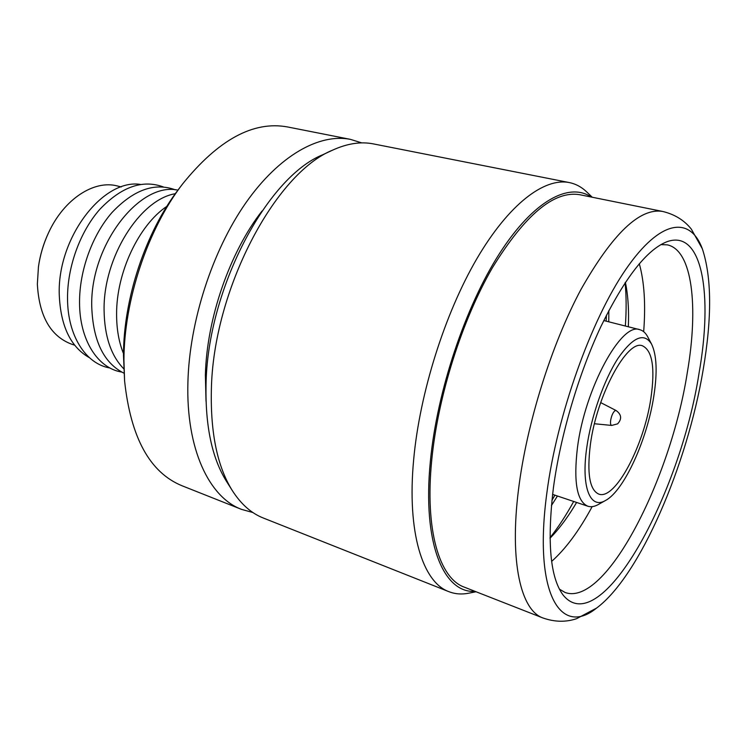<?xml version="1.0" encoding="UTF-8"?>
<svg xmlns="http://www.w3.org/2000/svg" width="747" height="747" viewBox="0 0 747 747"><rect width="100%" height="100%" fill="white"/><g stroke="black" fill="none" stroke-linecap="round" stroke-linejoin="round"><path stroke-width="1.12" d="M121.257 186.937L117.522 186.012C94.271 179.588 63.962 198.982 48.518 232.84L48.34 233.213C43.382 243.914 40.086 255.11 38.452 266.791L37.359 284.093C39.124 315.878 50.348 335.833 71.021 343.947L74.663 345.189M48.518 232.84C43.438 243.793 40.067 255.241 38.396 267.193M140.473 184.425C103.105 178.393 57.258 237.695 59.256 294.561C60.535 326.009 70.601 347.066 89.453 357.72M163.294 186.918C142.509 179.317 121.341 186.806 99.79 209.375C80.069 231.71 67.258 266.978 67.529 298.613C67.603 336.122 86.073 364.106 109.977 368M175.34 189.85C154.685 182.203 133.582 189.757 112.013 212.503C92.283 235.034 79.378 270.591 79.546 302.432C79.499 340.221 97.866 368.308 121.686 372.053M177.926 190.14C139.792 181.493 90.135 245.063 91.732 306.307C92.917 340.707 103.684 363.014 124.021 373.211M175.312 193.706C139.913 199.458 103.151 257.584 104.085 310.229C104.468 336.206 111.032 355.721 123.759 368.794M166.833 206.368C138.83 225.099 116.336 272.618 116.597 314.207C116.588 329.119 118.885 342.238 123.498 353.564M361.753 142.892L350.455 139.372L287.53 126.953C253.373 120.659 218.376 139.68 182.557 184.014L178.617 189.224C145.656 232.177 123.535 298.398 123.479 355.198L124.59 380.867C130.678 437.546 149.783 472.487 181.904 485.709L241.514 509.37L252.916 512.535M182.557 184.014C147.579 229.562 123.983 300.201 123.927 360.53L124.59 380.867M350.455 139.372C319.483 133.153 279.107 155.273 245.642 203.137C212.26 250.992 189.411 321.64 187.908 382.38C185.956 449.227 209.235 497.371 241.514 509.37M262.029 211.018C229.852 252.094 206.732 318.549 205.378 375.022L206.023 401.242M592.25 197.236L586.75 191.96C581.642 187.039 575.825 183.911 569.317 182.576L373.425 143.91C360.904 141.398 347.327 143.461 332.704 150.1L322.667 154.778C266.8 177.254 207.321 289.425 206.032 384.864C205.248 426.145 212.073 458.313 226.5 481.367L232.41 490.732C241.104 504.244 251.384 513.338 263.28 518.007L448.863 591.661C455.063 594.07 461.637 594.593 468.602 593.221L476.091 591.764M332.704 150.1C275.027 173.183 212.839 290.695 211.354 390.392C210.477 433.475 217.489 466.931 232.41 490.732M569.317 182.576C544.404 177.506 508.959 203.912 476.866 258.705C444.857 313.46 419.73 393.034 413.679 459.48C406.751 532.676 422.811 582.277 448.863 591.661M591.269 197.04C569.205 181.979 533.675 200.345 499.482 253.578C465.362 306.662 437.06 391.083 430.393 461.048C422.111 543.704 443.774 593.398 475.148 591.4M542.864 617.946C520.976 610.336 509.351 562.248 518.502 489.612C526.57 423.932 551.445 344.498 581.007 289.397C612.633 233.662 639.815 207.666 662.561 211.429L579.747 194.715C554.125 190.392 524.992 214.781 492.338 267.865C461.954 320.37 437.873 396.526 431.729 460.199C424.698 530.594 439.544 578.355 464.214 587.114L542.864 617.946C554.601 622.074 565.852 622.316 576.628 618.665L596.536 608.105C639.899 575.974 687.165 465.176 703.104 370.138C712.04 317.848 711.779 277.398 702.329 248.779C690.284 216.088 660.609 218.806 625.827 269.396C591.129 319.613 556.917 415.323 546.86 492.964C533.171 594.117 560.782 637.144 596.536 608.105M553.415 487.81C546.963 541.883 550.184 577.618 563.079 595.004C600.504 641.552 680.312 494.897 699.015 373.351C712.993 294.916 702.591 228.965 667.118 241.664C646.855 249.526 624.809 277.763 600.98 326.374C578.608 373.892 560.39 435.734 553.415 487.81M559.41 589.15L565.059 592.464C605.621 607.311 670.722 479.35 687.333 372.408C698.585 306.905 692.562 250.254 667.407 244.867L660.862 244.596M551.641 561.408C565.722 548.858 579.224 530.603 592.147 506.653M550.035 538.204L553.275 534.824C561.296 526.047 569.074 515.253 576.609 502.451M550.035 537.7C558.261 527.317 566.142 515.234 573.687 501.47M551.417 505.56L557.458 496.017M551.921 500.369L554.9 495.158M651.617 344.199L647.705 336.813C645.632 332.91 642.99 330.538 639.787 329.688C621.569 321.621 584.864 388.505 577.459 447.565C573.425 481.815 576.871 501.368 587.805 506.214C590.961 507.232 594.472 506.671 598.328 504.514L605.621 500.425C624.156 490.602 647.257 439.469 653.83 396.069C657.481 372.323 656.744 355.03 651.617 344.199C644.194 332.107 632.97 336.85 617.946 358.429C604.015 379.943 591.157 416.499 586.797 447.36C580.914 487.277 590.279 509.827 605.621 500.425M590.373 444.624C586.843 473.533 589.644 490.032 598.786 494.103C615.136 500.593 644.017 445.604 650.889 398.319C655.259 368.056 652.448 350.548 642.448 345.805C627.265 339.101 596.76 395.21 590.373 444.624M616.107 410.523L614.837 410.794C612.895 412.615 611.504 415.78 610.673 420.272C610.271 423.409 610.616 425.127 611.69 425.435L617.638 423.848C622.064 418.918 621.541 414.473 616.079 410.514L600.691 402.605M606.134 321.145L606.452 315.15M608.758 321.808L608.842 310.509M625.342 326.019C626.472 310.36 626.388 295.943 625.099 282.749M628.339 326.775C628.946 311.938 628.255 298.651 626.266 286.923L625.379 282.329M643.671 331.668C645.782 304.533 644.334 281.88 639.301 263.7M662.561 211.429C674.653 214.314 684.243 220.216 691.33 229.124L702.329 248.779M603.772 320.547L639.787 329.688M611.7 425.435L594.463 423.745M552.584 494.383L587.805 506.214"/></g></svg>
